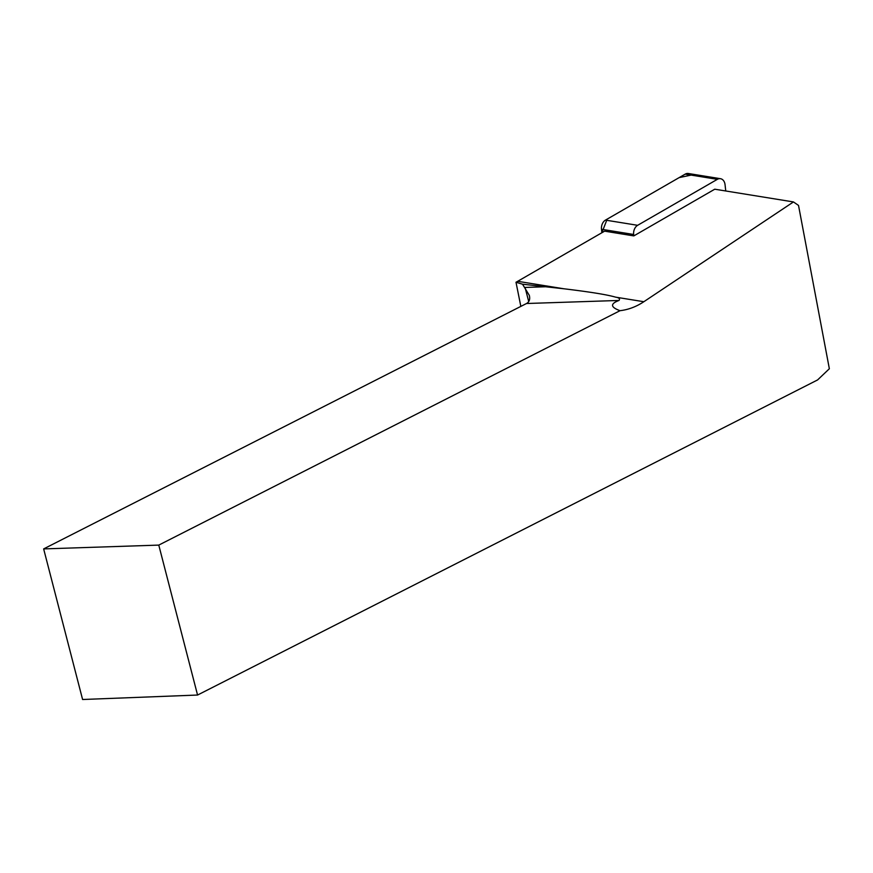 <?xml version="1.0" encoding="UTF-8"?>
<svg xmlns="http://www.w3.org/2000/svg" width="873" height="873" viewBox="0 0 873 873"><rect width="100%" height="100%" fill="white"/><g stroke="black" fill="none" stroke-linecap="round" stroke-linejoin="round"><path stroke-width="1.31" d="M725.758 190.98L725.048 184.65A7.977 5.838 99.2 0 0 720.476 178.703A7.977 5.838 99.2 0 0 717.344 179.336L637.639 225.31A7.977 5.838 99.2 0 0 633.656 234.477L633.82 235.896L604.618 231.159L517.689 281.302A102.501 75.089 99.2 0 1 515.998 282.241L520.843 306.401M691.1 175.091L679.129 177.623L607.161 219.134L601.89 232.731L601.497 229.272A7.977 5.838 -80.8 0 1 605.48 220.105L685.185 174.131A7.977 5.838 -80.8 0 1 688.328 173.498L720.476 178.703M633.82 235.896L714.769 189.201L793.459 201.936L798.522 205.428L829.35 368.744L817.597 379.93L197.56 695.039L82.597 699.502L43.65 548.91L526.517 303.509C529.322 301.993 530.249 299.275 529.322 295.39L522.534 284.205L515.998 282.241M793.459 201.936L643.848 301.72C636.297 306.729 628.353 309.719 620.037 310.69C610.413 307.187 610.074 303.771 619.022 300.454C620.245 298.839 619.099 297.737 615.585 297.147C607.182 294.692 590.006 291.909 564.056 288.799L522.534 284.205M197.56 695.039L158.777 545.101L43.65 548.91M620.037 310.69L158.777 545.101M633.656 234.477L601.497 229.272M717.344 179.336L685.185 174.131M605.48 220.105L637.639 225.31M564.056 288.799L517.689 281.302M643.848 301.72L615.585 297.147M528.722 301.578L525.066 287.435L545.854 286.748M619.022 300.454L526.517 303.509"/></g></svg>
